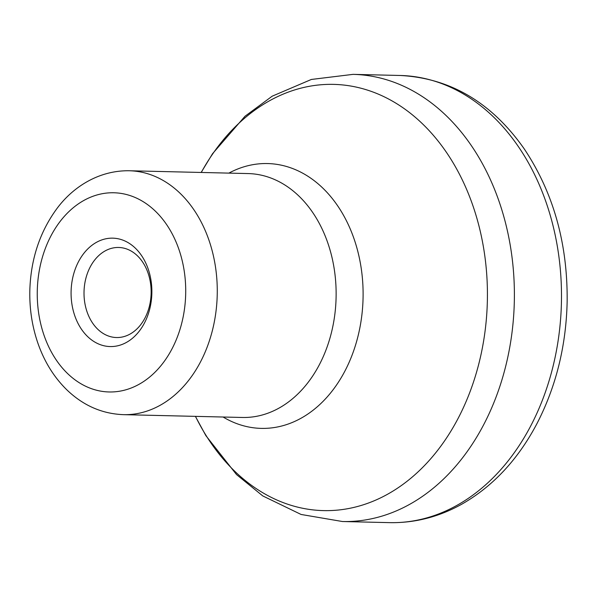 <?xml version="1.0" encoding="UTF-8"?>
<svg xmlns="http://www.w3.org/2000/svg" width="597" height="597" viewBox="0 0 597 597"><rect width="100%" height="100%" fill="white"/><g stroke="black" fill="none" stroke-linecap="round" stroke-linejoin="round"><path stroke-width="0.9" d="M144.967 318.022A45.044 33.559 -88.6 0 0 147.638 271.889A45.044 33.559 -88.6 0 0 118.646 247.471A45.044 33.559 -88.6 0 0 84.028 291.709A45.044 33.559 -88.6 0 0 116.519 337.536A45.044 33.559 -88.6 0 0 144.967 318.022M144.429 323.067A54.215 40.387 -88.6 0 0 115.206 238.315A54.215 40.387 -88.6 0 0 74.759 315.686A54.215 40.387 -88.6 0 0 144.429 323.067M172.04 348.79A99.624 74.215 -88.6 0 0 118.34 193.055A99.624 74.215 -88.6 0 0 44.014 335.23A99.624 74.215 -88.6 0 0 172.04 348.79M530.83 425.736A223.644 166.608 -88.6 0 0 544.076 196.697A223.644 166.608 -88.6 0 0 400.139 75.476C450.31 78.073 491.674 102.535 524.226 148.869C553.404 192.63 567.717 243.509 567.15 301.515C566.172 345.745 556.135 386.386 537.054 423.43C518.248 459.19 493.316 486.025 462.25 503.928C439.191 516.875 414.96 523.114 389.572 522.636A223.644 166.608 -88.6 0 0 530.83 425.736M389.572 522.636L342.469 521.524A223.644 166.608 -88.6 0 0 483.727 424.624A223.644 166.608 -88.6 0 0 496.973 195.585A223.644 166.608 -88.6 0 0 353.036 74.364L400.139 75.476M195.488 416.363A213.181 158.809 -88.6 0 0 458.19 418.243A213.181 158.809 -88.6 0 0 421.989 123.34A213.181 158.809 -88.6 0 0 201.256 172.458M223.099 417.019A132.452 98.669 -88.6 0 0 344.947 370.998A132.452 98.669 -88.6 0 0 342.297 213.159A132.452 98.669 -88.6 0 0 228.867 173.115M123.497 414.661L242.36 417.475A121.989 90.878 -88.6 0 0 319.41 364.618A121.989 90.878 -88.6 0 0 326.634 239.688A121.989 90.878 -88.6 0 0 248.121 173.57L129.265 170.757C97.721 170.272 71.356 188.167 55.767 210.174C39.574 232.905 30.932 259.367 29.85 289.567C29.343 308.037 31.969 325.738 37.715 342.663C44.163 361.416 53.894 377.17 66.916 389.916C83.244 405.572 102.102 413.825 123.497 414.661A121.989 90.878 -88.6 0 0 200.547 361.812A121.989 90.878 -88.6 0 0 207.771 236.875A121.989 90.878 -88.6 0 0 129.265 170.757M353.036 74.364L311.373 79.453L272.202 96.184L244.994 116.258L212.562 153.683L201.152 172.458M342.469 521.524L301.089 514.465L262.755 495.913L236.524 474.57L205.89 435.661L195.391 416.363"/></g></svg>

